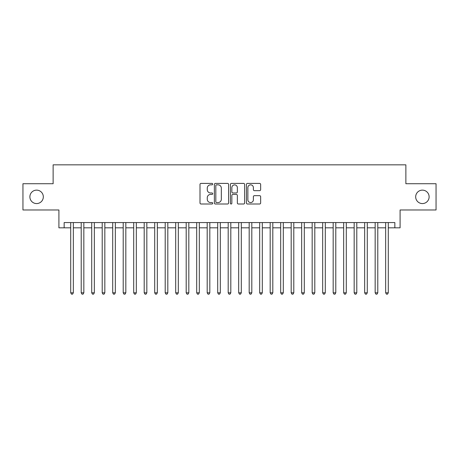 <?xml version="1.0" encoding="UTF-8"?>
<svg xmlns="http://www.w3.org/2000/svg" width="459" height="459" viewBox="0 0 459 459"><rect width="100%" height="100%" fill="white"/><g stroke="black" fill="none" stroke-linecap="round" stroke-linejoin="round"><path stroke-width="0.69" d="M212.706 184.116A0.723 0.723 0 0 0 211.983 183.399L201.036 183.399A1.033 1.033 0 0 0 200.004 184.426L200.004 202.976A1.033 1.033 0 0 0 201.036 204.008L211.983 204.008A0.723 0.723 0 0 0 212.706 203.285A0.723 0.723 0 0 0 211.983 202.562L210.566 202.562A3.299 3.299 0 0 1 207.267 199.263L207.267 197.72A3.299 3.299 0 0 1 210.566 194.421L211.983 194.421A0.723 0.723 0 0 0 212.706 193.704A0.723 0.723 0 0 0 211.983 192.981L210.566 192.981A3.299 3.299 0 0 1 207.267 189.682L207.267 188.138A3.299 3.299 0 0 1 210.566 184.839L211.983 184.839A0.723 0.723 0 0 0 212.706 184.116M415.682 196.854A6.719 6.719 0 0 0 422.4 203.572A6.719 6.719 0 0 0 429.119 196.854A6.719 6.719 0 0 0 422.4 190.135A6.719 6.719 0 0 0 415.682 196.854M29.881 196.854A6.719 6.719 0 0 0 36.6 203.572A6.719 6.719 0 0 0 43.318 196.854A6.719 6.719 0 0 0 36.6 190.135A6.719 6.719 0 0 0 29.881 196.854M259.616 190.663A1.033 1.033 0 0 0 260.643 189.63L260.643 184.426A1.033 1.033 0 0 0 259.616 183.399L247.458 183.399A1.033 1.033 0 0 0 246.426 184.426L246.426 202.976A1.033 1.033 0 0 0 247.458 204.008L259.616 204.008A1.033 1.033 0 0 0 260.643 202.976L260.643 196.687A1.033 1.033 0 0 0 259.616 195.66L254.412 195.66A1.033 1.033 0 0 0 253.379 196.687L253.379 199.808A2.754 2.754 0 0 1 250.625 202.562A2.754 2.754 0 0 1 247.866 199.808L247.866 187.593A2.754 2.754 0 0 1 250.625 184.839A2.754 2.754 0 0 1 253.379 187.593L253.379 189.63A1.033 1.033 0 0 0 254.412 190.663L259.616 190.663M64.157 227.819L64.157 222.569L394.843 222.569L394.843 227.819L400.093 227.819L400.093 209.975L436.05 209.975L436.05 183.726L405.871 183.726L405.871 164.833L53.129 164.833L53.129 183.726L22.95 183.726L22.95 209.975L58.907 209.975L58.907 227.819L70.715 227.819M228.599 184.426A1.033 1.033 0 0 0 227.566 183.399L215.409 183.399A1.033 1.033 0 0 0 214.376 184.426L214.376 202.976A1.033 1.033 0 0 0 215.409 204.008L227.566 204.008A1.033 1.033 0 0 0 228.599 202.976L228.599 184.426M231.434 183.399L243.591 183.399A1.033 1.033 0 0 1 244.624 184.426L244.624 202.976A1.033 1.033 0 0 1 243.591 204.008L238.387 204.008A1.033 1.033 0 0 1 237.355 202.976L237.355 195.454A1.033 1.033 0 0 0 236.328 194.421L232.874 194.421A1.033 1.033 0 0 0 231.847 195.454L231.847 203.285A0.723 0.723 0 0 1 231.124 204.008A0.723 0.723 0 0 1 230.401 203.285L230.401 184.426A1.033 1.033 0 0 1 231.434 183.399M73.342 227.819L81.214 227.819M83.836 227.819L91.714 227.819M94.336 227.819L102.208 227.819M104.836 227.819L112.707 227.819M115.335 227.819L123.207 227.819M125.829 227.819L133.707 227.819M136.329 227.819L144.201 227.819M146.828 227.819L154.7 227.819M157.328 227.819L165.2 227.819M167.822 227.819L175.699 227.819M178.322 227.819L186.193 227.819M188.821 227.819L196.693 227.819M199.321 227.819L207.193 227.819M209.815 227.819L217.692 227.819M220.314 227.819L228.186 227.819M230.814 227.819L238.686 227.819M241.308 227.819L249.185 227.819M251.807 227.819L259.679 227.819M262.307 227.819L270.179 227.819M272.807 227.819L280.678 227.819M283.301 227.819L291.178 227.819M293.8 227.819L301.672 227.819M304.3 227.819L312.172 227.819M314.799 227.819L322.671 227.819M325.293 227.819L333.171 227.819M335.793 227.819L343.665 227.819M346.293 227.819L354.164 227.819M356.792 227.819L364.664 227.819M367.286 227.819L375.164 227.819M377.786 227.819L385.658 227.819M388.285 227.819L394.843 227.819M216.545 184.839A0.723 0.723 0 0 0 215.822 185.562L215.822 201.84A0.723 0.723 0 0 0 216.545 202.562L218.036 202.562A3.299 3.299 0 0 0 221.336 199.263L221.336 188.138A3.299 3.299 0 0 0 218.036 184.839L216.545 184.839M237.355 187.645A2.754 2.754 0 0 0 234.601 184.891A2.754 2.754 0 0 0 231.847 187.645L231.847 191.948A1.033 1.033 0 0 0 232.874 192.981L236.328 192.981A1.033 1.033 0 0 0 237.355 191.948L237.355 187.645M73.342 222.569L73.342 292.802L70.715 292.802L70.715 222.569M73.342 292.802L72.551 294.167L71.506 294.167L70.715 292.802M83.836 222.569L83.836 292.802L81.214 292.802L81.214 222.569M83.836 292.802L83.05 294.167L82 294.167L81.214 292.802M94.336 222.569L94.336 292.802L91.714 292.802L91.714 222.569M94.336 292.802L93.55 294.167L92.5 294.167L91.714 292.802M104.836 222.569L104.836 292.802L102.208 292.802L102.208 222.569M104.836 292.802L104.05 294.167L103 294.167L102.208 292.802M115.335 222.569L115.335 292.802L112.707 292.802L112.707 222.569M115.335 292.802L114.543 294.167L113.493 294.167L112.707 292.802M125.829 222.569L125.829 292.802L123.207 292.802L123.207 222.569M125.829 292.802L125.043 294.167L123.993 294.167L123.207 292.802M136.329 222.569L136.329 292.802L133.707 292.802L133.707 222.569M136.329 292.802L135.543 294.167L134.493 294.167L133.707 292.802M146.828 222.569L146.828 292.802L144.201 292.802L144.201 222.569M146.828 292.802L146.042 294.167L144.992 294.167L144.201 292.802M157.328 222.569L157.328 292.802L154.7 292.802L154.7 222.569M157.328 292.802L156.536 294.167L155.486 294.167L154.7 292.802M167.822 222.569L167.822 292.802L165.2 292.802L165.2 222.569M167.822 292.802L167.036 294.167L165.986 294.167L165.2 292.802M178.322 222.569L178.322 292.802L175.699 292.802L175.699 222.569M178.322 292.802L177.535 294.167L176.486 294.167L175.699 292.802M188.821 222.569L188.821 292.802L186.193 292.802L186.193 222.569M188.821 292.802L188.035 294.167L186.985 294.167L186.193 292.802M199.321 222.569L199.321 292.802L196.693 292.802L196.693 222.569M199.321 292.802L198.529 294.167L197.479 294.167L196.693 292.802M209.815 222.569L209.815 292.802L207.193 292.802L207.193 222.569M209.815 292.802L209.029 294.167L207.979 294.167L207.193 292.802M220.314 222.569L220.314 292.802L217.692 292.802L217.692 222.569M220.314 292.802L219.528 294.167L218.478 294.167L217.692 292.802M230.814 222.569L230.814 292.802L228.186 292.802L228.186 222.569M230.814 292.802L230.022 294.167L228.978 294.167L228.186 292.802M241.308 222.569L241.308 292.802L238.686 292.802L238.686 222.569M241.308 292.802L240.522 294.167L239.472 294.167L238.686 292.802M251.807 222.569L251.807 292.802L249.185 292.802L249.185 222.569M251.807 292.802L251.021 294.167L249.971 294.167L249.185 292.802M262.307 222.569L262.307 292.802L259.679 292.802L259.679 222.569M262.307 292.802L261.521 294.167L260.471 294.167L259.679 292.802M272.807 222.569L272.807 292.802L270.179 292.802L270.179 222.569M272.807 292.802L272.015 294.167L270.965 294.167L270.179 292.802M283.301 222.569L283.301 292.802L280.678 292.802L280.678 222.569M283.301 292.802L282.514 294.167L281.465 294.167L280.678 292.802M293.8 222.569L293.8 292.802L291.178 292.802L291.178 222.569M293.8 292.802L293.014 294.167L291.964 294.167L291.178 292.802M304.3 222.569L304.3 292.802L301.672 292.802L301.672 222.569M304.3 292.802L303.514 294.167L302.464 294.167L301.672 292.802M314.799 222.569L314.799 292.802L312.172 292.802L312.172 222.569M314.799 292.802L314.008 294.167L312.958 294.167L312.172 292.802M325.293 222.569L325.293 292.802L322.671 292.802L322.671 222.569M325.293 292.802L324.507 294.167L323.457 294.167L322.671 292.802M335.793 222.569L335.793 292.802L333.171 292.802L333.171 222.569M335.793 292.802L335.007 294.167L333.957 294.167L333.171 292.802M346.293 222.569L346.293 292.802L343.665 292.802L343.665 222.569M346.293 292.802L345.507 294.167L344.457 294.167L343.665 292.802M356.792 222.569L356.792 292.802L354.164 292.802L354.164 222.569M356.792 292.802L356 294.167L354.95 294.167L354.164 292.802M367.286 222.569L367.286 292.802L364.664 292.802L364.664 222.569M367.286 292.802L366.5 294.167L365.45 294.167L364.664 292.802M377.786 222.569L377.786 292.802L375.164 292.802L375.164 222.569M377.786 292.802L377 294.167L375.95 294.167L375.164 292.802M388.285 222.569L388.285 292.802L385.658 292.802L385.658 222.569M388.285 292.802L387.494 294.167L386.449 294.167L385.658 292.802"/></g></svg>
